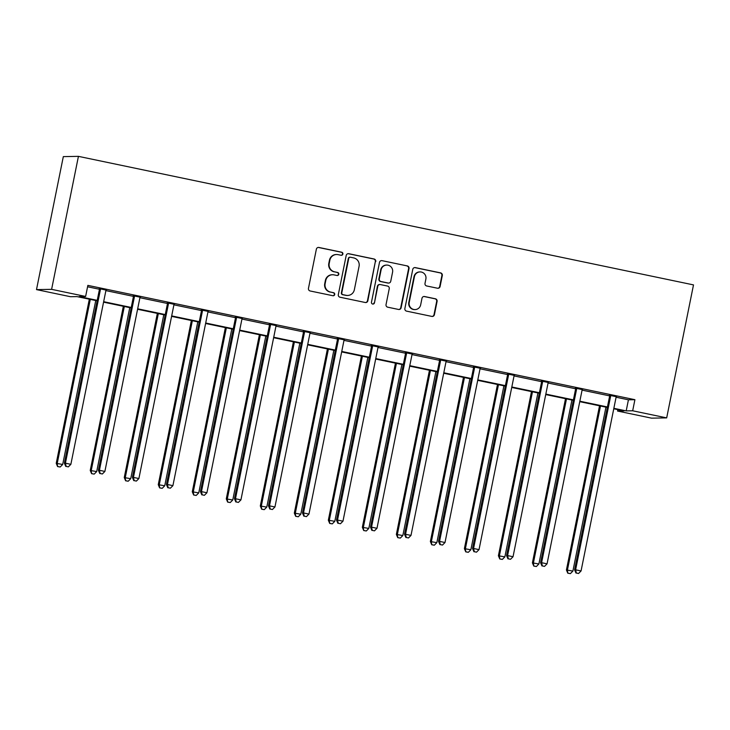 <?xml version="1.0" encoding="UTF-8"?>
<svg xmlns="http://www.w3.org/2000/svg" width="730" height="730" viewBox="0 0 730 730"><rect width="100%" height="100%" fill="white"/><g stroke="black" fill="none" stroke-linecap="round" stroke-linejoin="round"><path stroke-width="1.09" d="M342.872 254.058A1.551 1.533 89 0 0 341.676 252.224L318.937 247.47A2.217 2.181 89 0 0 316.364 249.195L308.462 288.359A2.217 2.181 89 0 0 310.168 290.978L332.907 295.732A1.551 1.533 89 0 0 334.705 294.528A1.551 1.533 89 0 0 333.519 292.684L330.571 292.073A7.108 6.99 89 0 1 325.133 283.678L325.79 280.42A7.108 6.99 89 0 1 334.039 274.882L336.986 275.502A1.551 1.533 89 0 0 338.793 274.288A1.551 1.533 89 0 0 337.598 272.454L334.659 271.843A7.108 6.99 89 0 1 329.212 263.448L329.869 260.181A7.108 6.99 89 0 1 338.118 254.651L341.065 255.272A1.551 1.533 89 0 0 342.872 254.058M341.193 255.29A1.551 1.533 89 0 0 341.266 252.224L318.526 247.479A2.217 2.181 89 0 0 318.253 247.434M333.035 295.76A1.551 1.533 89 0 0 333.108 292.693L330.571 292.073M337.114 275.52A1.551 1.533 89 0 0 337.187 272.463L334.659 271.843M437.516 288.231A2.217 2.181 89 0 0 440.09 286.507L442.307 275.52A2.217 2.181 89 0 0 440.61 272.892L415.352 267.618A2.217 2.181 89 0 0 412.769 269.343L404.876 308.507A2.217 2.181 89 0 0 406.583 311.135L431.832 316.409A2.217 2.181 89 0 0 434.414 314.676L437.087 301.408A2.217 2.181 89 0 0 435.381 298.789L424.577 296.526A2.217 2.181 89 0 0 421.995 298.26L420.672 304.839A5.94 5.84 89 0 1 415.051 309.584A5.94 5.84 89 0 1 409.22 302.448L414.421 276.661A5.94 5.84 89 0 1 420.042 271.916A5.94 5.84 89 0 1 425.873 279.052L425.006 283.349A2.217 2.181 89 0 0 426.703 285.977L437.516 288.231M616.129 397.239L628.43 399.812L634.908 399.693L632.673 410.78L666.682 417.888L693.5 284.901L78.429 156.357L63.318 156.621L36.5 289.609L70.509 296.718L76.988 296.608L97.136 300.815M634.908 399.693L87.855 285.375L85.629 296.453L51.611 289.345L78.429 156.357M375.749 261.614A2.217 2.181 89 0 0 374.043 258.986L348.794 253.712A2.217 2.181 89 0 0 346.212 255.436L338.318 294.601A2.217 2.181 89 0 0 340.016 297.22L365.274 302.503A2.217 2.181 89 0 0 367.856 300.769L375.339 261.614A2.217 2.181 89 0 0 373.641 258.995L348.383 253.712A2.217 2.181 89 0 0 348.11 253.675M382.073 260.665L407.331 265.939A2.217 2.181 89 0 1 409.028 268.567L401.135 307.722A2.217 2.181 89 0 1 398.553 309.456L387.749 307.193A2.217 2.181 89 0 1 386.042 304.574L389.245 288.688A2.217 2.181 89 0 0 387.548 286.069L380.376 284.572A2.217 2.181 89 0 0 377.793 286.297L374.463 302.831A1.551 1.533 89 0 1 372.993 304.072A1.551 1.533 89 0 1 371.47 302.202L379.49 262.389A2.217 2.181 89 0 1 382.073 260.665L407.331 265.939M666.682 417.888L651.571 418.153L617.562 411.045L624.031 410.926L613.766 408.782M617.845 409.639L617.562 411.045M613.857 408.316L626.194 410.89L632.673 410.78M85.629 296.453L79.15 296.562L97.236 300.349M103.66 301.691L131.245 307.458M137.669 308.799L165.263 314.566M171.687 315.907L199.272 321.674M205.696 323.016L233.281 328.783M239.714 330.124L267.299 335.891M273.723 337.233L301.308 343M307.741 344.341L335.326 350.108M341.749 351.449L369.334 357.207M375.767 358.558L403.352 364.316M409.776 365.666L437.361 371.424M443.794 372.774L471.379 378.532M477.803 379.883L505.388 385.641M511.821 386.991L539.406 392.749M545.83 394.1L573.415 399.857M579.848 401.208L607.433 406.966M51.611 289.345L36.5 289.609M607.333 407.44L579.748 401.673M573.324 400.332L545.739 394.565M539.306 393.224L511.721 387.457M505.297 386.115L477.712 380.348M471.279 379.007L443.694 373.24M437.27 371.899L409.685 366.132M403.261 364.79L375.667 359.023M369.243 357.682L341.658 351.915M335.234 350.573L307.64 344.806M301.216 343.465L273.631 337.698M267.207 336.357L239.613 330.59M233.189 329.248L205.605 323.481M199.18 322.14L171.587 316.373M165.162 315.031L137.578 309.264M131.154 307.923L103.569 302.156M628.43 399.812L626.194 410.89M87.573 286.78L99.38 289.244M105.932 290.613L133.398 296.353M139.941 297.721L167.407 303.461M173.95 304.83L201.425 310.569M207.968 311.938L235.434 317.678M241.977 319.046L269.452 324.786M275.995 326.155L303.461 331.894M310.004 333.263L337.479 339.003M344.022 340.372L371.488 346.111M378.03 347.48L405.506 353.22M412.048 354.588L439.515 360.328M446.057 361.697L473.524 367.436M480.075 368.805L507.542 374.545M514.084 375.913L541.551 381.653M548.102 383.022L575.568 388.762M582.111 390.13L609.577 395.87M609.486 395.286L616.403 396.728M575.477 388.177L582.385 389.619M541.459 381.069L548.376 382.511M507.45 373.961L514.358 375.402M473.432 366.852L480.349 368.294M439.423 359.744L446.331 361.186M405.405 352.636L412.322 354.077M371.397 345.527L378.304 346.969M337.379 338.419L344.295 339.861M303.37 331.31L310.277 332.752M269.352 324.202L276.268 325.644M235.343 317.094L242.251 318.535M201.325 309.985L208.242 311.427M167.316 302.877L174.224 304.319M133.307 295.769L140.215 297.21M99.289 288.66L106.206 290.102M336.594 254.505L336.183 254.514A7.108 6.99 89 0 0 329.458 260.19L329.869 260.181M334.249 271.843A7.108 6.99 89 0 1 328.801 263.457L329.458 260.19M332.515 274.745L332.104 274.745A7.108 6.99 89 0 0 325.379 280.42L325.79 280.42M330.17 292.082A7.108 6.99 89 0 1 324.722 283.687L325.379 280.42M365.548 302.539A2.217 2.181 89 0 0 367.445 300.778L375.339 261.614M350.537 257.243A1.551 1.533 89 0 0 348.73 258.457L341.795 292.83A1.551 1.533 89 0 0 342.99 294.665L346.093 295.312A7.108 6.99 89 0 0 354.342 289.783L359.078 266.286A7.108 6.99 89 0 0 353.639 257.891L350.537 257.243M350.199 257.215L349.789 257.225A1.551 1.533 89 0 0 348.32 258.466L348.73 258.457M347.617 295.458L347.206 295.468A7.108 6.99 89 0 1 345.682 295.321L342.58 294.674A1.551 1.533 89 0 1 341.385 292.839L348.32 258.466M398.826 309.493A2.217 2.181 89 0 0 400.724 307.731L408.618 268.567A2.217 2.181 89 0 0 406.92 265.948M379.901 284.527L379.49 284.527A2.217 2.181 89 0 0 377.392 286.306L374.463 302.831M372.784 304.063A1.551 1.533 89 0 0 374.052 302.84M392.567 272.208A5.94 5.84 89 0 0 386.745 265.072A5.94 5.84 89 0 0 381.115 269.817L379.29 278.897A2.217 2.181 89 0 0 380.987 281.524L388.159 283.021A2.217 2.181 89 0 0 390.742 281.296L392.567 272.208M386.745 265.072L386.334 265.081A5.94 5.84 89 0 0 380.713 269.826L381.115 269.817M388.634 283.067L388.223 283.076A2.217 2.181 89 0 1 387.749 283.03L380.576 281.534A2.217 2.181 89 0 1 378.879 278.906L380.713 269.826M420.042 271.916L419.631 271.925A5.94 5.84 89 0 0 414.01 276.67L414.421 276.661M415.051 309.584L414.64 309.584A5.94 5.84 89 0 1 408.809 302.448L414.01 276.67M432.105 316.446A2.217 2.181 89 0 0 434.003 314.685L436.677 301.417A2.217 2.181 89 0 0 434.98 298.789L424.166 296.535A2.217 2.181 89 0 0 423.893 296.499M437.79 288.277A2.217 2.181 89 0 0 439.679 286.516L441.896 275.529A2.217 2.181 89 0 0 440.199 272.901L414.941 267.627A2.217 2.181 89 0 0 414.667 267.591M89.325 299.181L56.228 463.349L62.698 464.462L95.758 300.523M90.301 299.391L57.25 463.331L57.588 466.561L60.179 467.008L57.998 466.552M62.698 464.462L60.179 467.008M57.588 466.561L56.228 463.349M100.366 289.856L99.344 289.874L64.395 463.203L65.417 463.185L100.366 289.856A2.263 2.226 89 0 0 100.375 288.998L100.311 288.642M66.165 466.415L68.346 466.871L66.165 466.415L65.417 463.185L70.865 464.326L105.813 290.996A2.263 2.226 89 0 1 106.142 290.202L106.334 289.901M99.344 289.874A2.263 2.226 89 0 0 99.353 289.016L99.243 288.423M64.395 463.203L65.755 466.424M68.346 466.871L70.865 464.326M123.343 306.29L90.237 470.458L96.707 471.571L129.767 307.631M124.319 306.5L91.259 470.439L91.597 473.67L94.188 474.117L92.007 473.661M96.707 471.571L94.188 474.117M91.597 473.67L90.237 470.458M157.351 313.398L124.255 477.557L130.725 478.679L163.785 314.74M158.328 313.608L125.277 477.548L125.615 480.778L128.206 481.225L126.025 480.769M130.725 478.679L128.206 481.225M125.615 480.778L124.255 477.557M134.375 296.964L133.353 296.982L98.404 470.312L99.426 470.293L134.375 296.964A2.263 2.226 89 0 0 134.384 296.106L134.32 295.75M100.174 473.524L102.355 473.98L100.174 473.524L99.426 470.293L104.883 471.434L139.832 298.105A2.263 2.226 89 0 1 140.151 297.311L140.352 297.01M133.353 296.982A2.263 2.226 89 0 0 133.362 296.124L133.261 295.531M98.404 470.312L99.773 473.533M102.355 473.98L104.883 471.434M168.393 304.072L167.371 304.091L132.422 477.42L133.444 477.402L168.393 304.072A2.263 2.226 89 0 0 168.402 303.215L168.338 302.859M134.192 480.632L136.373 481.088L134.192 480.632L133.444 477.402L138.892 478.542L173.84 305.213A2.263 2.226 89 0 1 174.169 304.419L174.361 304.118M167.371 304.091A2.263 2.226 89 0 0 167.38 303.233L167.27 302.64M132.422 477.42L133.782 480.641M136.373 481.088L138.892 478.542M191.369 320.507L158.264 484.665L164.734 485.788L197.793 321.848M192.346 320.716L159.286 484.656L159.624 487.886L162.215 488.333L160.034 487.877M164.734 485.788L162.215 488.333M159.624 487.886L158.264 484.665M202.402 311.181L201.38 311.199L166.431 484.528L167.453 484.51L202.402 311.181A2.263 2.226 89 0 0 202.411 310.323L202.347 309.967M168.201 487.74L170.382 488.197L168.201 487.74L167.453 484.51L172.91 485.651L207.858 312.321A2.263 2.226 89 0 1 208.178 311.527L208.369 311.226M201.38 311.199A2.263 2.226 89 0 0 201.389 310.341L201.288 309.748M166.431 484.528L167.79 487.749M170.382 488.197L172.91 485.651M225.378 327.615L192.282 491.774L198.752 492.896L231.802 328.956M226.355 327.825L193.304 491.764L193.642 494.995L196.224 495.442L194.052 494.986M198.752 492.896L196.224 495.442M193.642 494.995L192.282 491.774M236.42 318.289L235.398 318.307L200.449 491.637L201.471 491.618L236.42 318.289A2.263 2.226 89 0 0 236.429 317.431L236.365 317.076M202.219 494.849L204.4 495.305L202.219 494.849L201.471 491.618L206.918 492.759L241.867 319.43A2.263 2.226 89 0 1 242.196 318.636L242.387 318.335M235.398 318.307A2.263 2.226 89 0 0 235.407 317.45L235.297 316.856M200.449 491.637L201.808 494.849M204.4 495.305L206.918 492.759M259.396 334.723L226.291 498.882L232.761 500.004L265.82 336.065M260.373 334.933L227.313 498.873L227.65 502.103L230.242 502.55L228.061 502.094M232.761 500.004L230.242 502.55M227.65 502.103L226.291 498.882M270.428 325.398L269.406 325.416L234.458 498.745L235.48 498.727L270.428 325.398A2.263 2.226 89 0 0 270.438 324.54L270.374 324.184M236.228 501.957L238.409 502.413L236.228 501.957L235.48 498.727L240.937 499.867L275.885 326.538A2.263 2.226 89 0 1 276.205 325.744L276.396 325.443M269.406 325.416A2.263 2.226 89 0 0 269.416 324.558L269.315 323.965M234.458 498.745L235.817 501.957M238.409 502.413L240.937 499.867M293.405 341.832L260.309 505.99L266.779 507.113L299.829 343.173M294.382 342.041L261.331 505.981L261.668 509.211L264.251 509.659L262.07 509.202M266.779 507.113L264.251 509.659M261.668 509.211L260.309 505.99M304.446 332.506L303.424 332.524L268.476 505.853L269.498 505.835L304.446 332.506A2.263 2.226 89 0 0 304.456 331.648L304.392 331.292M270.246 509.065L272.427 509.522L270.246 509.065L269.498 505.835L274.945 506.976L309.894 333.647A2.263 2.226 89 0 1 310.223 332.853L310.414 332.551M303.424 332.524A2.263 2.226 89 0 0 303.434 331.666L303.324 331.073M268.476 505.853L269.835 509.065M272.427 509.522L274.945 506.976M327.423 348.94L294.318 513.099L300.787 514.221L333.847 350.281M328.4 349.15L295.34 513.08L295.677 516.32L298.269 516.767L296.088 516.311M300.787 514.221L298.269 516.767M295.677 516.32L294.318 513.099M338.455 339.614L337.433 339.632L302.485 512.962L303.507 512.944L338.455 339.614A2.263 2.226 89 0 0 338.464 338.757L338.401 338.401M304.255 516.174L306.436 516.63L304.255 516.174L303.507 512.944L308.963 514.084L343.912 340.755A2.263 2.226 89 0 1 344.231 339.961L344.423 339.66M337.433 339.632A2.263 2.226 89 0 0 337.442 338.775L337.342 338.182M302.485 512.962L303.844 516.174M306.436 516.63L308.963 514.084M361.432 356.048L328.336 520.207L334.805 521.33L367.856 357.39M362.409 356.258L329.349 520.189L329.695 523.428L332.278 523.875L330.097 523.419M334.805 521.33L332.278 523.875M329.695 523.428L328.336 520.207M372.473 346.723L371.451 346.741L336.503 520.07L337.525 520.052L372.473 346.723A2.263 2.226 89 0 0 372.482 345.865L372.419 345.509M338.273 523.282L340.454 523.739L338.273 523.282L337.525 520.052L342.972 521.193L377.921 347.863A2.263 2.226 89 0 1 378.249 347.069L378.441 346.768M371.451 346.741A2.263 2.226 89 0 0 371.46 345.883L371.351 345.29M336.503 520.07L337.862 523.282M340.454 523.739L342.972 521.193M395.45 363.157L362.345 527.315L368.814 528.438L401.874 364.498M396.426 363.367L363.367 527.297L363.704 530.537L366.296 530.984L364.115 530.527M368.814 528.438L366.296 530.984M363.704 530.537L362.345 527.315M406.482 353.831L405.46 353.849L370.512 527.179L371.534 527.16L406.482 353.831A2.263 2.226 89 0 0 406.491 352.973L406.427 352.617M372.282 530.391L374.463 530.847L372.282 530.391L371.534 527.16L376.981 528.301L411.939 354.972A2.263 2.226 89 0 1 412.258 354.178L412.45 353.877M405.46 353.849A2.263 2.226 89 0 0 405.469 352.991L405.369 352.398M370.512 527.179L371.871 530.391M374.463 530.847L376.981 528.301M429.459 370.265L396.363 534.424L402.832 535.546L435.883 371.606M430.435 370.466L397.375 534.406L397.722 537.645L400.305 538.092L398.124 537.636M402.832 535.546L400.305 538.092M397.722 537.645L396.363 534.424M440.5 360.939L439.478 360.958L404.529 534.287L405.551 534.269L440.5 360.939A2.263 2.226 89 0 0 440.509 360.082L440.445 359.726M406.3 537.499L408.481 537.955L406.3 537.499L405.551 534.269L410.999 535.409L445.948 362.08A2.263 2.226 89 0 1 446.276 361.286L446.468 360.985M439.478 360.958A2.263 2.226 89 0 0 439.487 360.1L439.378 359.507M404.529 534.287L405.889 537.499M408.481 537.955L410.999 535.409M463.477 377.373L430.371 541.532L436.841 542.655L469.901 378.715M464.453 377.574L431.393 541.514L431.731 544.753L434.323 545.201L432.142 544.744M436.841 542.655L434.323 545.201M431.731 544.753L430.371 541.532M474.509 368.048L473.487 368.066L438.538 541.395L439.56 541.377L474.509 368.048A2.263 2.226 89 0 0 474.518 367.19L474.454 366.834M440.309 544.607L442.49 545.064L440.309 544.607L439.56 541.377L445.008 542.518L479.957 369.188A2.263 2.226 89 0 1 480.285 368.394L480.477 368.093M473.487 368.066A2.263 2.226 89 0 0 473.496 367.208L473.396 366.615M438.538 541.395L439.898 544.607M442.49 545.064L445.008 542.518M497.486 384.482L464.389 548.641L470.859 549.763L503.91 385.823M498.462 384.683L465.402 548.622L465.749 551.862L468.332 552.309L466.151 551.853M470.859 549.763L468.332 552.309M465.749 551.862L464.389 548.641M508.527 375.156L507.505 375.174L472.556 548.504L473.578 548.486L508.527 375.156A2.263 2.226 89 0 0 508.536 374.298L508.472 373.942M474.327 551.716L476.498 552.172L474.327 551.716L473.578 548.486L479.026 549.626L513.975 376.297A2.263 2.226 89 0 1 514.303 375.503L514.495 375.202M507.505 375.174A2.263 2.226 89 0 0 507.514 374.317L507.405 373.724M472.556 548.504L473.916 551.716M476.498 552.172L479.026 549.626M531.495 391.59L498.398 555.749L504.868 556.871L537.928 392.932M532.471 391.791L499.42 555.731L499.758 558.97L502.349 559.417L500.169 558.961M504.868 556.871L502.349 559.417M499.758 558.97L498.398 555.749M542.536 382.264L541.514 382.283L506.565 555.612L507.587 555.594L542.536 382.264A2.263 2.226 89 0 0 542.545 381.407L542.481 381.051M508.336 558.824L510.516 559.28L508.336 558.824L507.587 555.594L513.035 556.735L547.984 383.405A2.263 2.226 89 0 1 548.312 382.611L548.504 382.31M541.514 382.283A2.263 2.226 89 0 0 541.523 381.425L541.423 380.832M506.565 555.612L507.925 558.824M510.516 559.28L513.035 556.735M565.513 398.699L532.407 562.857L538.886 563.98L571.937 400.04M566.489 398.899L533.429 562.839L533.776 566.078L536.358 566.526L534.178 566.069M538.886 563.98L536.358 566.526M533.776 566.078L532.407 562.857M576.554 389.373L575.532 389.391L540.583 562.72L541.605 562.702L576.554 389.373A2.263 2.226 89 0 0 576.563 388.515L576.499 388.159M542.354 565.933L544.525 566.389L542.354 565.933L541.605 562.702L547.053 563.843L582.002 390.513A2.263 2.226 89 0 1 582.321 389.72L582.522 389.418M575.532 389.391A2.263 2.226 89 0 0 575.541 388.533L575.432 387.94M540.583 562.72L541.943 565.933M544.525 566.389L547.053 563.843M599.522 405.807L566.425 569.966L572.895 571.088L605.955 407.148M600.498 406.008L567.447 569.947L567.785 573.187L570.376 573.634L568.195 573.178M572.895 571.088L570.376 573.634M567.785 573.187L566.425 569.966M610.563 396.481L609.541 396.499L574.592 569.829L575.614 569.811L610.563 396.481A2.263 2.226 89 0 0 610.572 395.623L610.508 395.268M576.362 573.041L578.543 573.497L576.362 573.041L575.614 569.811L581.062 570.951L616.01 397.622A2.263 2.226 89 0 1 616.339 396.828L616.531 396.527M609.541 396.499A2.263 2.226 89 0 0 609.55 395.642L609.45 395.049M574.592 569.829L575.952 573.041M578.543 573.497L581.062 570.951M100.375 288.998L99.353 289.016M134.384 296.106L133.362 296.124M168.402 303.215L167.38 303.233M202.411 310.323L201.389 310.341M236.429 317.431L235.407 317.45M270.438 324.54L269.416 324.558M304.456 331.648L303.434 331.666M338.464 338.757L337.442 338.775M372.482 345.865L371.46 345.883M406.491 352.973L405.469 352.991M440.509 360.082L439.487 360.1M474.518 367.19L473.496 367.208M508.536 374.298L507.514 374.317M542.545 381.407L541.523 381.425M576.563 388.515L575.541 388.533M610.572 395.623L609.55 395.642"/></g></svg>
